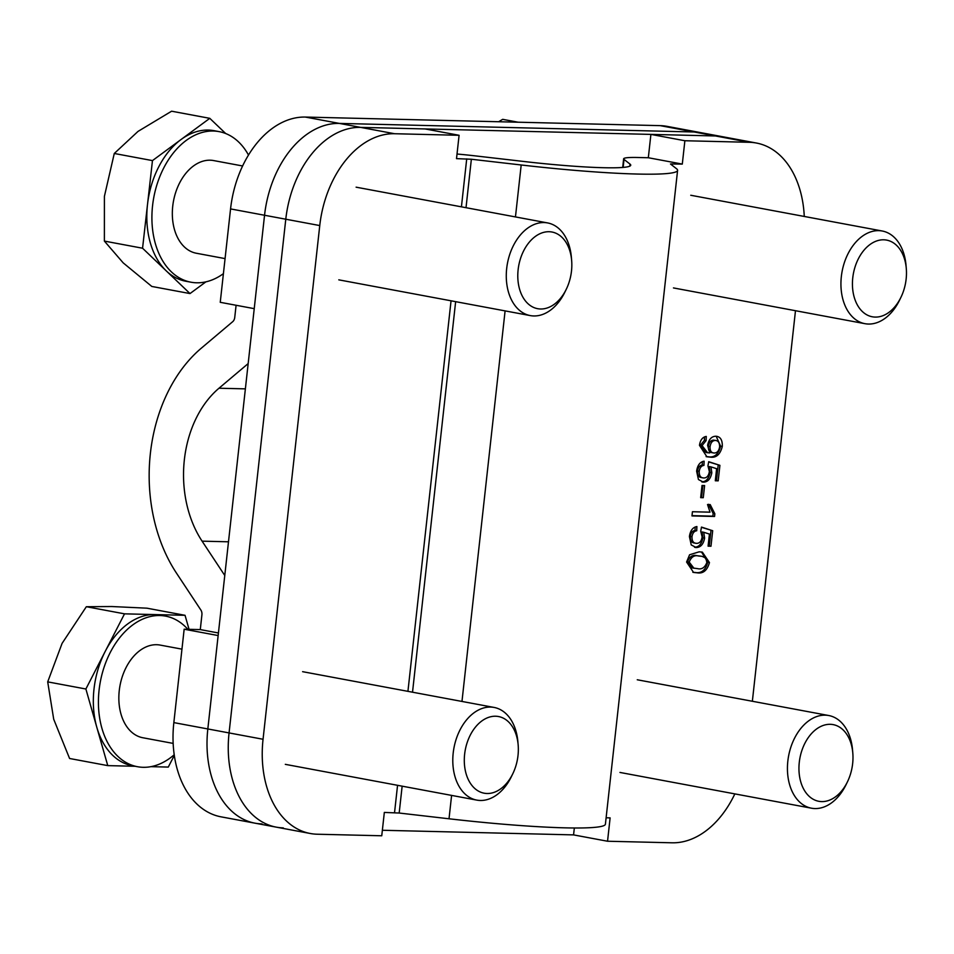 <?xml version="1.0" encoding="UTF-8"?>
<svg xmlns="http://www.w3.org/2000/svg" width="954" height="954" viewBox="0 0 954 954"><rect width="100%" height="100%" fill="white"/><g stroke="black" fill="none" stroke-linecap="round" stroke-linejoin="round"><path stroke-width="1.43" d="M236.091 305.268L234.744 317.467A5.891 4.293 91.4 0 1 232.704 321.677L201.294 348.198A147.298 107.385 -88.6 0 0 176.454 573.092L200.877 610.047A5.891 4.293 91.4 0 1 201.914 614.829L200.28 629.592L184.158 629.211L218.144 635.555L207.829 728.951A94.267 64.085 -79.4 0 0 255.04 823.183L221.054 816.839A94.267 64.085 -79.4 0 1 173.843 722.607L207.829 728.951A94.267 64.085 100.6 0 0 255.04 823.183A94.267 64.085 100.6 0 0 262.028 823.91M184.158 629.211L173.843 722.607M283.266 827.881A94.267 64.085 -79.4 0 1 276.278 827.142A94.267 64.085 -79.4 0 1 229.067 732.922L285.783 219.217A94.267 64.085 -79.4 0 1 360.6 127.383L715.417 135.957L694.178 131.986L339.362 123.412L694.178 131.986A94.267 64.085 -79.4 0 1 701.166 132.725A94.267 64.085 100.6 0 0 694.178 131.986L660.192 125.642L305.387 117.068L339.362 123.412A94.267 64.085 100.6 0 0 264.544 215.258L254.229 308.655L220.243 302.311L230.558 208.914A94.267 64.085 -79.4 0 1 305.387 117.068M660.192 125.642A94.267 64.085 -79.4 0 1 667.18 126.381L722.405 136.684A94.267 64.085 -79.4 0 0 715.417 135.957A94.267 64.085 -79.4 0 1 722.405 136.684L756.391 143.028A94.267 64.085 100.6 0 0 749.391 142.301L715.417 135.957L650.902 134.395L684.877 140.739L749.391 142.301M248.171 363.581L218.979 388.23A100.158 73.017 -88.6 0 0 202.093 541.156L224.774 575.489M218.418 632.979L200.28 629.592M574.332 827.989L573.569 834.893L382.363 830.266M255.04 823.183L276.278 827.142A94.267 64.085 -79.4 0 1 229.067 732.922L207.829 728.951L264.544 215.258A94.267 64.085 -79.4 0 1 339.362 123.412L360.6 127.383L425.114 128.945L459.089 135.289L456.513 158.638L471.359 159.246L521.194 164.982A147.298 11.818 6.3 0 0 677.59 170.384A147.298 11.818 6.3 0 0 676.541 168.739L670.495 163.993L682.301 164.088L684.877 140.739M710.968 466.888L709.275 466.566L710.134 472.433C708.941 478.574 706.151 481.71 701.762 481.853L703.468 482.164L698.447 479.54L696.623 471.181C697.469 465.266 699.974 461.927 704.112 461.176L703.945 465.373C701.381 465.755 699.807 467.722 699.222 471.264C699.091 475.664 700.606 477.894 703.754 477.978C706.819 478.002 708.691 475.855 709.359 471.526L707.951 465.886L708.703 461.7L719.912 465.337L718.195 480.84L715.297 480.768L716.633 468.688L710.968 466.888L711.827 472.755C710.635 478.884 707.844 482.02 703.468 482.164L702.382 482.056M701.19 477.572L703.754 477.978M703.277 497.714L700.665 497.654L702.013 485.491L704.612 485.562L703.277 497.714L700.701 497.368M714.844 513.777L714.558 516.472L691.972 515.923L692.437 511.738L710.026 512.167L707.534 504.535L710.205 504.606L714.844 513.777L713.151 513.455L712.853 516.162L714.558 516.472M703.754 532.272L702.049 531.95L702.919 537.817C701.715 543.947 698.924 547.083 694.548 547.226L696.241 547.548L691.233 544.925L689.408 536.553C690.255 530.639 692.747 527.312 696.897 526.548L696.718 530.746C694.166 531.128 692.592 533.095 692.008 536.649C691.877 541.037 693.379 543.279 696.539 543.351C699.604 543.386 701.464 541.24 702.132 536.911L700.725 531.271L701.476 527.085L712.686 530.722L710.98 546.225L708.083 546.153L709.418 534.073L703.754 532.272L704.612 538.128C703.42 544.269 700.63 547.405 696.241 547.548L695.156 547.441M693.975 542.957L696.539 543.351M686.594 562.025L689.575 554.775L699.175 551.817L702.347 552.127L709.466 562.574C707.224 570.528 703.026 573.938 696.861 572.782L693.582 572.46L686.594 562.025M752.36 701.262L795.481 310.718M804.27 216.463A94.267 64.085 100.6 0 0 756.391 143.028M606.112 817.793L610.119 817.888L607.543 841.237L672.057 842.799A94.267 64.085 100.6 0 0 734.842 793.895M715.894 436.24C720.401 436.598 722.524 439.997 722.285 446.448C720.246 454.486 716.227 458.039 710.241 457.121L706.902 456.787L699.473 445.327C700.272 440.044 702.526 437.087 706.27 436.431L706.091 440.629L702.061 445.601L707.618 452.756L709.728 452.9L707.606 445.351C708.822 439.329 711.577 436.3 715.894 436.24L717.05 436.36M230.558 208.914L285.783 219.217L229.067 732.922L263.054 739.267L319.757 225.561L285.783 219.217A94.267 64.085 -79.4 0 1 360.6 127.383L394.586 133.727L459.089 135.289M263.054 739.267A94.267 64.085 100.6 0 0 310.253 833.486A94.267 64.085 100.6 0 0 317.253 834.225L381.755 835.776L384.331 812.426L399.177 813.035L449.024 818.782A147.298 11.818 6.3 0 0 605.408 824.184L677.59 170.384M394.586 133.727A94.267 64.085 100.6 0 0 319.757 225.561M457.026 154.023A53.03 4.257 -173.7 0 1 474.555 155.8L524.39 161.548A100.158 8.037 6.3 0 0 630.737 165.221A100.158 8.037 6.3 0 0 630.022 164.1L624.023 159.413A53.03 4.257 -173.7 0 1 623.642 158.817A53.03 4.257 -173.7 0 1 638.119 157.505L648.326 157.744L650.902 134.395M573.569 834.893L607.543 841.237M648.326 157.744L682.301 164.088M701.524 551.996L707.761 562.264L709.466 562.574M707.761 562.264C705.531 570.218 701.321 573.616 695.168 572.46L696.861 572.782M695.168 572.46L692.831 572.281M701.965 556.325L697.028 555.693C692.711 554.548 689.539 556.576 687.5 561.763L692.246 567.952L697.338 568.584C701.667 569.729 704.839 567.69 706.866 562.466L705.793 558.078L701.965 556.325L698.722 556.015C694.405 554.87 691.233 556.897 689.205 562.085L693.94 568.274M697.028 555.693L698.722 556.015M687.5 561.763L689.205 562.085M695.168 526.978L695.025 530.436L696.718 530.746M695.025 530.436C692.461 530.818 690.887 532.785 690.314 536.327L692.008 536.649M690.314 536.327C690.171 540.727 691.686 542.957 694.834 543.041M701.44 527.3L712.686 530.722M710.992 530.4L709.275 545.903L710.98 546.225M709.275 545.903L708.118 545.879M702.919 537.817L704.612 538.128M712.853 516.162L692.008 515.649M708.5 504.284L713.151 513.455M702.883 485.514L701.572 497.392M702.382 461.593L702.239 465.051L703.945 465.373M702.239 465.051C699.676 465.433 698.113 467.4 697.529 470.954L699.222 471.264M697.529 470.954C697.386 475.342 698.9 477.584 702.061 477.656M708.655 461.927L719.912 465.337M718.207 465.015L716.502 480.53L718.195 480.84M716.502 480.53L715.333 480.494M710.134 472.433L711.827 472.755M704.529 436.908L704.398 440.319L706.091 440.629M704.398 440.319L700.355 445.279L702.061 445.601M700.355 445.279L705.924 452.434L707.618 452.756M716.18 436.264L720.58 446.126L722.285 446.448M720.58 446.126C718.541 454.164 714.534 457.729 708.548 456.799L710.241 457.121M708.548 456.799L706.115 456.62M713.58 440.116L716.06 440.509L713.58 440.116C710.742 440.259 709.013 442.334 708.369 446.377C708.202 450.431 709.549 452.542 712.411 452.697M710.062 446.687C709.895 450.753 711.243 452.864 714.105 453.007C717.003 453.055 718.839 451.051 719.602 447.021C719.71 442.811 718.267 440.605 715.273 440.438C712.447 440.569 710.706 442.656 710.062 446.687L708.369 446.377M711.66 452.625L714.105 453.007M248.493 155.049A76.594 52.065 100.6 0 0 219.05 131.616A76.594 52.065 100.6 0 0 152.604 205.36A76.594 52.065 100.6 0 0 190.931 282.193A76.594 52.065 100.6 0 0 223.415 273.655M225.693 133.536L209.785 118.332L152.461 160.606L147.512 204.418A76.594 52.065 -79.4 0 1 181.129 139.463A76.594 52.065 -79.4 0 1 213.958 130.662L219.05 131.616M518.141 269.577A38.995 26.509 -79.4 0 1 545.426 231.989A38.995 26.509 -79.4 0 1 571.649 260.478A38.995 26.509 -79.4 0 1 571.482 271.139A38.995 26.509 -79.4 0 1 566.282 289.253A38.995 26.509 -79.4 0 1 534.097 307.641A38.995 26.509 -79.4 0 1 518.141 269.577M566.282 289.253L564.887 292.103A47.14 32.042 -79.4 0 1 530.293 315.595A47.14 32.042 -79.4 0 1 506.705 268.312A47.14 32.042 -79.4 0 1 547.596 222.926A47.14 32.042 -79.4 0 1 571.386 257.33L571.649 260.478M225.072 258.606L196.345 253.239A47.14 32.042 -79.4 0 1 172.757 205.957A47.14 32.042 -79.4 0 1 213.648 160.57L242.602 165.972M147.512 204.418L142.563 248.219L166.282 270.9A76.594 52.065 -79.4 0 1 147.512 204.418M190.931 282.193L185.839 281.251A76.594 52.065 -79.4 0 1 166.282 270.9L190.001 293.57L205.909 281.847M190.001 293.57L151.817 286.45L123.173 262.851L104.38 241.088L104.403 196.357L114.277 153.475L138.008 131.413L171.601 111.201L209.785 118.332M142.563 248.219L104.38 241.088M152.461 160.606L114.277 153.475M187.831 629.294A76.594 52.065 100.6 0 0 165.567 616.117A76.594 52.065 100.6 0 0 159.878 615.533A76.594 52.065 100.6 0 0 99.621 685.998A76.594 52.065 100.6 0 0 137.448 766.706A76.594 52.065 100.6 0 0 143.124 767.302A76.594 52.065 100.6 0 0 174.224 754.733M189.047 629.33L185.04 615.306L154.786 614.579A76.594 52.065 -79.4 0 1 160.463 615.175L165.567 616.117M495.579 716.227A38.995 26.509 -79.4 0 1 518.165 744.991A38.995 26.509 -79.4 0 1 512.787 773.766A38.995 26.509 -79.4 0 1 487.053 793.501A38.995 26.509 -79.4 0 1 464.634 754.22A38.995 26.509 -79.4 0 1 495.579 716.227M512.787 773.766L511.404 776.616A47.14 32.042 -79.4 0 1 480.291 800.478A47.14 32.042 -79.4 0 1 476.797 800.108A47.14 32.042 -79.4 0 1 453.532 750.44A47.14 32.042 -79.4 0 1 490.606 707.069A47.14 32.042 -79.4 0 1 494.1 707.439A47.14 32.042 -79.4 0 1 517.891 741.842L518.165 744.991M173.175 743.404L142.85 737.752A47.14 32.042 -79.4 0 1 119.584 688.084A47.14 32.042 -79.4 0 1 156.659 644.713A47.14 32.042 -79.4 0 1 160.153 645.083L181.952 649.149M150.935 766.658L168.286 767.076L174.32 755.365M154.786 614.579L124.521 613.839L105.202 651.427A76.594 52.065 -79.4 0 1 154.786 614.579M105.202 651.427L85.884 689.003L96.819 727.306A76.594 52.065 -79.4 0 1 105.202 651.427M137.448 766.706L132.344 765.752A76.594 52.065 -79.4 0 1 96.819 727.306L107.766 765.621L135.158 766.277M107.766 765.621L69.582 758.49L53.71 719.256L47.7 681.871L62.093 643.366L86.337 606.72L111.666 606.529L146.868 608.175L185.04 615.306M85.884 689.003L47.7 681.871M124.521 613.839L86.337 606.72M830.23 724.313A38.995 26.509 -79.4 0 1 852.804 753.076A38.995 26.509 -79.4 0 1 847.438 781.851A38.995 26.509 -79.4 0 1 821.704 801.598A38.995 26.509 -79.4 0 1 799.285 762.306A38.995 26.509 -79.4 0 1 830.23 724.313M847.438 781.851L846.055 784.701A47.14 32.042 -79.4 0 1 814.943 808.563A47.14 32.042 -79.4 0 1 811.449 808.193A47.14 32.042 -79.4 0 1 788.171 758.525A47.14 32.042 -79.4 0 1 825.258 715.166A47.14 32.042 -79.4 0 1 828.752 715.524A47.14 32.042 -79.4 0 1 852.542 749.927L852.804 753.076M890.487 311.147A38.995 26.509 -79.4 0 1 854.784 299.043A38.995 26.509 -79.4 0 1 868.426 245.75A38.995 26.509 -79.4 0 1 906.3 268.575A38.995 26.509 -79.4 0 1 900.922 297.338A38.995 26.509 -79.4 0 1 890.487 311.147M900.922 297.338L899.539 300.188A47.14 32.042 -79.4 0 1 886.922 316.871A47.14 32.042 -79.4 0 1 864.944 323.68A47.14 32.042 -79.4 0 1 841.023 287.452A47.14 32.042 -79.4 0 1 860.269 237.832A47.14 32.042 -79.4 0 1 882.247 231.011A47.14 32.042 -79.4 0 1 906.038 265.415L906.3 268.575M498.62 121.742L502.686 119.333L518.082 122.207M245.369 388.862L218.979 388.23M228.495 541.8L202.093 541.156M671.962 165.173L672.105 163.85M394.539 812.677L397.556 785.309M407.93 691.352L451.051 300.796M461.426 206.839L466.721 158.877M449.024 818.782L451.6 795.397M461.974 701.44L505.095 310.897M515.458 216.928L521.194 164.982M399.177 813.035L402.147 786.168M412.522 692.21L455.642 301.655M466.017 207.698L471.359 159.246M629.795 166.151L630.022 164.1M623.141 167.403L624.023 159.413M622.7 167.451L623.642 158.817M310.253 833.486L276.278 827.142M547.596 222.926L356.104 187.175M530.293 315.595L338.801 279.844M494.1 707.439L302.609 671.676M476.797 800.108L285.306 764.345M828.752 715.524L637.26 679.773M811.449 808.193L619.957 772.442M864.944 323.68L673.452 287.929M882.247 231.011L690.756 195.26"/></g></svg>

